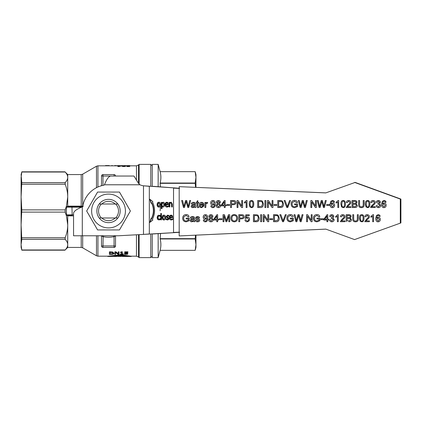 <?xml version="1.0" encoding="UTF-8"?>
<svg xmlns="http://www.w3.org/2000/svg" width="422" height="422" viewBox="0 0 422 422"><rect width="100%" height="100%" fill="white"/><g stroke="black" fill="none" stroke-linecap="round" stroke-linejoin="round"><path stroke-width="0.63" d="M101.823 204.005A9.685 9.685 0 0 1 115.227 204.005M115.227 217.995A9.685 9.685 0 0 1 101.823 217.995M195.55 187.331L195.17 183.032L160.107 183.032C161.151 179.239 161.151 175.452 160.107 171.659L195.17 171.659L195.95 174.571L195.95 177.345L195.17 171.659L160.107 171.659L158.155 164.374L152.237 164.374L152.237 186.276M152.237 234.015L152.237 257.626L158.155 257.626L158.155 233.651M195.95 181.813L195.95 187.347L195.95 177.345L195.17 183.032M160.576 233.498L160.107 238.968L195.17 238.968L195.95 244.654L195.95 247.429L195.17 250.341L195.95 244.654L195.95 235.175L195.95 240.187M195.17 238.968L195.507 235.196M160.107 183.032L160.107 183.333L195.17 183.333M160.107 183.333L160.45 186.872M160.518 206.353L160.107 210.789M195.17 238.667L160.107 238.667M160.107 238.968C161.151 242.761 161.151 246.548 160.107 250.341L158.155 257.626M195.17 250.341L160.107 250.341L195.17 250.341M158.155 164.374L158.155 186.703M150.781 234.083L150.781 257.626L152.237 256.17M152.237 165.83L150.781 164.374L150.781 186.197M139.123 234.643L139.123 257.626L150.781 257.626M138.527 183.232L138.527 164.97L139.123 164.374L139.123 183.918M114.225 165.857L114.853 165.704M114.726 165.825L114.726 165.556L118.002 165.783M121.911 165.698L122.944 165.851L122.058 166.036L123.81 166.284L125.566 166.031L124.722 165.851L125.709 165.698L121.911 165.698L122.058 166.057M125.709 165.698L125.566 166.052M125.566 166.031L125.566 166.326L123.81 166.579L122.058 166.331L122.058 166.036M123.799 165.614L124.923 165.704L123.799 165.809M124.226 165.925L122.823 166.036L124.226 166.173M123.651 166.184L123.388 166.173M123.403 165.878L123.403 166.168M130.108 165.957L127.133 165.788L129.601 165.588L126.969 165.64L126.326 165.872L126.959 166.189L130.108 165.957L129.559 166.479L128.256 166.579L126.959 166.484L126.326 165.872M128.262 166.168L127.117 165.893L128.916 165.835L129.311 165.962L128.262 166.168M129.311 166.257L127.133 166.141M129.559 166.184L129.559 166.479M117.448 165.799L118.862 166.263L121.467 165.735L118.144 165.588L117.448 165.735L117.448 166.094L118.144 166.094M118.893 165.799L120.856 165.799L118.893 166.104L118.893 165.799M118.144 166.263L118.144 166.558L118.862 166.558L118.862 166.263M121.911 165.825L118.862 166.558M125.687 165.677L130.113 165.825M111.872 165.825L111.872 165.556L111.266 165.825M111.872 165.556L113.075 165.825M118.434 165.588L119.864 165.735M120.866 165.735L122.575 165.603M124.474 165.588L125.455 165.63M121.536 165.556L121.536 165.825M109.198 165.825L109.198 165.556L105.5 165.556L105.5 165.825M115.834 256.465L112.969 256.381L116.92 256.449L116.92 256.18M112.969 256.381L110.2 256.455L118.445 255.51L128.747 256.455L122.19 256.465L125.835 256.381M114.62 256.465L115.839 256.444L114.62 256.418M116.651 256.444L116.045 256.101L116.045 256.397M114.515 256.091L116.045 256.101M130.809 256.455L120.502 255.03L108.143 256.455L108.143 256.165L120.502 254.73L130.809 256.165L130.809 256.455M117.691 256.381L121.341 256.418L117.691 256.381L117.691 256.091L121.341 256.091L121.341 256.381M121.146 256.418L118.466 256.418M119.015 254.413L119.015 252.15L118.292 252.15L118.292 254.018L115.945 252.15L114.842 252.15L114.842 254.413L115.565 254.413L115.565 252.514L118.144 254.413L119.015 254.413M115.945 252.15L115.945 251.823L118.292 253.706M114.842 252.15L114.842 251.823L115.945 251.823M118.292 252.15L118.292 251.823L119.015 251.823L119.015 252.15M115.565 252.514L115.565 254.107M122.19 256.381L122.19 256.091L123.926 256.091M125.64 256.418L122.966 256.418M123.329 254.413L122.296 254.223L122.296 252.14L120.486 252.509L121.547 252.746L121.547 254.223L120.486 254.413L123.329 254.413M120.486 252.509L120.486 252.192L121.689 251.818L122.296 251.818L122.296 252.14M121.689 252.14L121.689 251.818M123.329 254.223L123.329 253.917L122.296 253.917M120.486 254.223L120.486 253.917L121.547 253.917L121.547 252.746M112.811 254.266C113.829 253.912 114.225 253.622 114.003 253.395L112.822 252.04L109.409 251.823L109.409 254.413L112.811 254.266M110.179 252.456L112.31 252.614L113.196 253.395L112.384 254.07L110.179 254.197L110.179 252.456L110.179 253.891L112.384 253.759L113.196 253.079M114.003 253.395L112.822 252.361L109.409 252.15M112.384 254.07L112.384 253.759M127.935 253.791L127.333 253.258L125.455 253.126L125.455 252.462L127.903 252.462L127.903 252.15L124.706 252.15L124.706 253.432L127.143 253.791L124.464 254.345L127.423 254.271L127.935 253.791L127.333 252.947L125.455 252.815L125.455 252.462M124.706 252.15L124.706 251.823L127.903 251.823L127.903 252.15M126.843 254.118L127.143 253.48M125.149 254.181L125.149 253.875L126.843 253.812M124.522 254.076L124.522 253.77L125.149 253.875M124.464 254.076L124.522 253.77M115.517 176.032A1.456 1.456 0 0 0 114.061 174.571L102.989 174.571A1.456 1.456 0 0 0 101.533 176.032L101.533 185.717M101.528 235.771A1.456 1.456 0 0 1 101.533 235.829L102.989 236.636A26.227 26.227 0 0 0 114.061 236.636L113.877 235.771M101.533 235.829L101.533 245.968A1.456 1.456 0 0 0 102.989 247.429L114.061 247.429A1.456 1.456 0 0 0 115.517 245.968L114.061 245.968L114.061 236.636L115.517 235.829A1.456 1.456 0 0 1 115.517 235.771M103.174 235.771L102.989 245.968L101.533 245.968M115.517 245.968L115.517 235.829M82.955 206.627L72.194 206.627L71.951 207.17L81.747 207.181M71.951 207.17L72.194 215.373L66.934 215.373L66.418 214.845L66.418 207.155L66.934 206.627L72.194 206.627M73.555 214.83L71.951 214.83M72.194 215.373L67.219 215.373L67.726 215.874L67.726 247.429L81.224 247.429L82.68 247.82L82.68 235.771M83.245 206.11L82.68 206.115A0.58 0.295 -90 0 1 82.39 206.627M67.726 247.429L64.967 250.188L21.838 250.188L21.1 247.429L21.1 244.654L21.786 249.966L65.173 249.966C66.876 248.147 67.731 246.374 67.726 244.654C67.731 242.935 66.876 241.162 65.173 239.343L65.173 237.765C66.876 233.371 67.731 229.099 67.726 224.942L66.418 215.827L65.173 212.113L65.173 209.887L66.418 206.173L67.726 197.058C67.731 192.901 66.876 188.629 65.173 184.235L65.173 182.657C66.876 180.838 67.731 179.065 67.726 177.345L67.726 174.571L81.224 174.571L82.68 174.18L82.68 206.115L81.224 206.126L81.224 206.627L73.697 206.627M67.726 174.571L64.967 171.812L21.838 171.812L21.1 174.571L21.786 182.657L21.1 197.058L21.786 209.887L21.1 224.942L21.786 239.343L21.1 244.654L21.1 177.345L21.786 172.034L65.173 172.034C66.876 173.853 67.731 175.626 67.726 177.345L67.726 206.126L67.219 206.627L81.224 206.627M101.412 204.005L99.202 204.005A11.658 11.658 0 0 0 99.202 217.995L101.412 217.995A9.975 9.975 0 0 1 101.412 204.005L115.633 204.005A9.975 9.975 0 0 1 115.633 217.995L117.849 217.995A11.658 11.658 0 0 0 117.849 204.005L115.633 204.005M101.412 217.995L115.633 217.995M86.652 211L97.587 192.057L119.463 192.057L130.398 211L119.463 229.943L97.587 229.943L86.652 211M125.429 211A16.901 16.901 0 0 0 100.072 196.362A16.901 16.901 0 0 0 100.072 225.638A16.901 16.901 0 0 0 125.429 211M108.523 222.658A11.658 11.658 0 0 0 119.342 206.653A11.658 11.658 0 0 0 100.462 202.581A11.658 11.658 0 0 0 108.523 222.658M152.964 233.978L177.182 232.453L143.496 234.405L149.325 233.978L149.325 186.318L143.496 185.801L177.182 188.112L152.964 186.318M171.132 215.774L170.335 216.133L170.013 217.05L172.113 217.05L171.886 216.133L171.132 215.774L171.886 216.133M139.967 184.773A11.658 11.658 0 0 0 143.496 185.801L143.496 234.405L118.482 235.771L73.555 235.771L73.555 213.078C74.077 211.026 76.989 208.98 82.295 206.933L82.659 206.627A26.233 26.233 0 0 1 104.155 185.137L104.456 184.773C106.508 179.461 108.554 176.544 110.601 176.032L133.748 176.032C134.09 175.431 137.999 183.665 139.967 184.773L104.456 184.773M177.182 188.112L179.651 188.317M179.651 232.274L177.182 232.453M179.387 188.449L173.537 188.112L173.537 232.453L179.387 232.163M157.781 204.659L158.867 206.421L159.949 204.659L158.867 202.903L157.781 204.659M163.968 204.628L163.05 202.971L161.995 203.494L161.995 206.1L162.871 206.353L164.258 204.628L163.05 202.971M166.88 202.871L166.083 203.235L165.762 204.153L167.861 204.153L167.634 203.23L166.88 202.871L167.634 203.23M163.894 215.141C165.023 215.178 165.614 215.985 165.667 217.562C165.614 219.145 165.023 219.952 163.894 219.989C162.75 219.925 162.159 219.118 162.117 217.562C162.18 215.99 162.771 215.178 163.894 215.141M168.837 215.489L168.837 216.317L167.597 215.806L166.811 216.454L168.098 217.304L168.985 218.538L168.584 219.551L167.428 219.968L166.11 219.582L166.11 218.712L167.455 219.319L168.304 218.638L166.996 217.799L166.131 216.56L167.608 215.157L168.837 215.489M161.415 213.469L161.415 219.862L160.745 219.862L160.745 213.469L161.415 213.469L161.04 213.469L161.04 219.862L161.415 219.862M167.887 206.184L168.441 205.83L168.441 206.674L167.08 207.065C165.777 207.033 165.113 206.237 165.081 204.686C165.144 203.124 165.762 202.307 166.917 202.238L168.072 202.75L168.51 204.744L165.762 204.744L167.075 206.39L168.695 205.83M158.941 215.837L157.786 217.573L158.941 219.287L160.123 218.733L160.123 219.604L158.952 219.962L157.612 219.371L157.095 217.573L157.612 215.79L158.952 215.162L160.123 215.515L160.123 216.38L158.941 215.837L159.632 216.043M160.64 204.659C160.587 206.242 159.996 207.054 158.867 207.086C157.722 207.028 157.126 206.216 157.089 204.659C157.148 203.087 157.738 202.28 158.867 202.238C159.996 202.275 160.587 203.082 160.64 204.659M169.19 206.959L169.19 202.365L169.86 202.365L169.86 202.876L171.068 202.238L172.313 203.979L172.313 206.959L171.643 206.959L171.517 203.314L170.894 202.971L169.86 203.525L169.86 206.959L169.19 206.959M151.044 203.24L149.889 199.279L152.875 201.61L152.4 202.032A16.12 13.963 90 0 1 152.263 219.493L152.875 220.041L149.889 222.368L151.044 218.406L151.329 218.659A14.765 12.787 -90 0 0 151.466 202.866L151.044 203.24M161.325 202.365L161.995 202.365L161.995 202.845L163.214 202.238C164.153 202.302 164.633 203.072 164.659 204.538C164.585 206.142 164.026 206.98 162.987 207.049L161.995 206.727L161.995 208.647L161.325 208.647L161.325 202.365M172.139 219.087L172.693 218.733L172.693 219.577L171.332 219.962C170.029 219.931 169.364 219.139 169.333 217.588C169.396 216.022 170.013 215.209 171.168 215.141L172.324 215.647L172.767 217.641L170.013 217.641L171.327 219.287L172.946 218.733M164.976 217.562L163.894 215.806L162.808 217.562L163.894 219.324L165.271 217.562L163.894 215.806M164.184 219.989C163.04 219.925 162.449 219.118 162.407 217.562C162.47 215.99 163.061 215.178 164.184 215.141M163.894 219.324L165.271 217.562M167.455 219.319L168.357 219.166L168.594 218.638L167.286 217.799L166.421 216.56L167.903 215.157M167.286 217.799L166.996 217.799M168.003 217.989L167.713 217.989M168.357 219.166L168.067 219.166M167.724 219.968L166.11 219.582M166.405 219.582L166.405 218.928M169.095 216.317L167.597 215.806M167.075 206.39L168.183 206.184M168.51 204.744L166.052 204.744M167.924 203.23L168.151 204.153L167.861 204.153M167.376 207.065C166.073 207.033 165.403 206.237 165.371 204.686C165.44 203.124 166.052 202.307 167.212 202.238M159.242 219.962L157.902 219.371L157.39 217.573L157.902 215.79L159.242 215.162M158.941 219.287L160.376 218.733M160.376 216.38L159.922 216.043M159.157 207.086C158.013 207.028 157.422 206.216 157.38 204.659C157.438 203.087 158.034 202.28 159.157 202.238M158.867 206.421L160.239 204.659L158.867 202.903M172.313 206.959L171.933 206.959L171.807 203.314L170.894 202.971M169.86 202.876L171.358 202.238M169.86 206.959L169.48 206.959L169.48 202.365L169.86 202.365M151.329 218.659L151.619 218.659A14.765 12.787 -90 0 0 151.756 202.866L151.466 202.866M150.269 222.072L151.276 218.617M151.276 203.035L150.269 199.574M163.277 207.049L161.995 206.727M161.995 202.845L163.504 202.238M161.995 208.647L161.621 208.647L161.621 202.365L161.995 202.365M162.871 206.353L164.258 204.628M171.327 219.287L172.434 219.087M172.767 217.641L170.303 217.641M172.176 216.133L172.403 217.05L172.113 217.05M171.627 219.962C170.324 219.931 169.655 219.139 169.623 217.588C169.691 216.022 170.303 215.209 171.464 215.141M383.978 206.933L385.312 205.303L383.946 203.742L382.554 205.256L383.978 206.933L385.302 205.303L383.946 203.742M179.186 186.661L179.186 235.93L325.81 229.109L354.575 239.585L400.9 222.932L400.9 199.068L355.176 182.415L325.8 192.896L179.186 186.661L325.863 192.87M354.575 239.585L400.9 222.932M179.186 235.93L325.879 229.135M400.299 222.932L400.299 199.068L354.575 182.415M400.299 199.068L400.9 199.068M202.676 203.536L201.61 203.04L200.17 204.501L203.003 204.501L202.687 203.536L201.61 203.04M194.621 204.976L193.218 205.303L192.01 206.163L193.028 206.959L194.479 206.152L194.621 204.976L194.489 206.152L193.028 206.959M212.957 204.39L214.329 202.818L212.978 201.21L211.564 202.887L212.957 204.39L214.318 202.818L212.978 201.21M219.53 202.317L218.396 201.204L217.261 202.27L218.401 203.393L219.54 202.317L218.396 201.204M219.815 205.53L218.374 204.095L216.982 205.498L218.401 206.933L219.825 205.53L218.374 204.095M224.282 201.901L222.093 205.055L224.282 205.055L224.282 201.901L224.282 205.055M231.488 203.852L233.292 203.852C234.442 203.831 234.996 203.409 234.943 202.576L234.141 201.415L231.488 201.352L231.488 203.852L233.303 203.852C234.453 203.831 235.007 203.409 234.954 202.576L234.152 201.415L231.499 201.352M251.491 206.933L251.501 206.933C252.356 207.128 252.82 206.173 252.894 204.069C252.815 201.964 252.345 201.009 251.48 201.21L250.541 201.711L250.098 204.069C250.167 206.179 250.631 207.128 251.491 206.933C252.345 207.128 252.81 206.173 252.883 204.069C252.825 201.964 252.356 201.009 251.491 201.21L251.48 201.21M258.628 206.696L261.83 206.205L262.526 203.968C262.458 202.544 262.046 201.721 261.292 201.494L258.628 201.352L258.628 206.696L261.84 206.205L262.537 203.968C262.468 202.544 262.057 201.721 261.302 201.494L258.639 201.352M282.592 203.968C282.529 202.544 282.118 201.721 281.358 201.494L278.694 201.352L278.694 206.696L281.896 206.205L282.603 203.968C282.54 202.544 282.123 201.721 281.368 201.494L280.166 201.352M343.176 206.933L343.186 206.933C344.041 207.128 344.5 206.173 344.574 204.069C344.494 201.964 344.03 201.009 343.165 201.21L342.221 201.711L341.778 204.069C341.852 206.179 342.316 207.128 343.176 206.933C344.03 207.128 344.489 206.173 344.563 204.069C344.505 201.964 344.041 201.009 343.176 201.21L343.165 201.21M330.985 205.256L332.409 206.933L333.733 205.303L332.372 203.742L330.985 205.256M378.08 217.926L376.688 219.44L378.112 221.117L376.682 219.44L378.07 217.926L379.431 219.487L378.101 221.117M352.987 206.696L355.356 206.664L356.384 205.488C356.405 204.67 355.809 204.269 354.601 204.29L352.987 204.29L352.987 206.696M352.987 203.462L355.377 203.383L356.089 202.423C356.189 201.684 355.619 201.326 354.385 201.352L352.987 201.352L352.987 203.462M366.206 204.069C366.275 206.179 366.739 207.128 367.599 206.933C368.453 207.128 368.918 206.173 368.992 204.069C368.923 201.964 368.453 201.009 367.588 201.21L366.649 201.711L366.206 204.069M367.609 207.64L366.022 206.917L365.331 204.069C365.331 201.684 366.09 200.497 367.609 200.497M367.599 206.933L367.609 206.933C368.464 207.128 368.928 206.173 369.002 204.069C368.933 201.964 368.464 201.009 367.599 201.21L367.588 201.21M366.011 206.917L365.32 204.069C365.32 201.684 366.08 200.497 367.599 200.497C369.092 200.45 369.851 201.642 369.878 204.069C369.878 206.442 369.118 207.635 367.599 207.64L366.022 206.917M378.397 201.204L377.126 202.465L376.271 202.312C376.535 201.13 377.236 200.529 378.381 200.497C379.652 200.614 380.333 201.22 380.417 202.312L379.452 203.731L380.76 205.451C380.655 206.785 379.869 207.518 378.407 207.64C377.115 207.561 376.377 206.907 376.192 205.667L377.041 205.551L378.413 206.928L379.847 205.467L378.492 204.111L377.88 204.206L377.97 203.451L379.547 202.296L378.397 201.204M378.117 203.462L379.536 202.296L378.386 201.204M377.89 204.201L377.98 203.451M378.413 206.928L379.858 205.467L378.481 204.111M378.407 207.64C377.104 207.561 376.366 206.907 376.181 205.667L377.041 205.556M377.126 202.465L376.271 202.312C376.524 201.13 377.226 200.529 378.37 200.497M361.316 206.801L361.327 206.801C362.63 206.928 363.258 206.184 363.21 204.559L363.2 200.524L364.128 200.524L364.128 204.564C364.265 206.553 363.353 207.577 361.396 207.64C359.47 207.671 358.547 206.648 358.631 204.564L358.631 200.524L359.555 200.524L359.555 204.559C359.512 206.136 360.098 206.88 361.316 206.801C362.619 206.928 363.252 206.184 363.2 204.559L363.21 200.524L364.128 200.524M361.406 207.64C359.475 207.671 358.558 206.648 358.637 204.564L358.637 200.524L359.555 200.524M371.682 202.613L370.796 202.518C370.959 201.188 371.719 200.513 373.074 200.497C374.462 200.598 375.19 201.241 375.248 202.439C375.422 203.103 374.736 204.074 373.185 205.35L371.829 206.696L375.258 206.696L375.258 207.518L370.637 207.518L372.436 204.934C373.839 203.8 374.483 202.961 374.372 202.418L373.048 201.21L371.682 202.613L370.806 202.518C370.949 201.188 371.708 200.513 373.069 200.497M370.748 206.922L372.426 204.934C373.829 203.8 374.472 202.961 374.361 202.418L373.048 201.21M375.258 207.518L370.648 207.518L370.738 206.922M371.84 206.696L375.258 206.696M352.069 207.518L352.069 200.524M352.998 203.462L355.387 203.383L356.099 202.423C356.2 201.684 355.63 201.326 354.396 201.352L352.998 201.352M352.998 206.696L355.366 206.664L356.395 205.488C356.416 204.67 355.82 204.269 354.612 204.29L352.998 204.29M357.339 205.493C357.27 206.885 356.4 207.561 354.723 207.518L352.059 207.518L352.059 200.524L354.68 200.524C356.21 200.592 356.986 201.188 357.001 202.317L356.02 203.8L357.339 205.493M343.186 207.64L341.598 206.917L340.902 204.069C340.902 201.684 341.667 200.497 343.186 200.497M343.176 207.64L341.588 206.917L340.892 204.069C340.897 201.684 341.656 200.497 343.176 200.497C344.668 200.45 345.423 201.642 345.449 204.069C345.449 206.442 344.69 207.635 343.176 207.64M350.83 207.518L346.219 207.518L348.013 204.934C349.411 203.8 350.054 202.961 349.943 202.418L348.619 201.21L347.253 202.613L346.383 202.518C346.536 201.188 347.29 200.513 348.651 200.497C350.038 200.598 350.766 201.241 350.819 202.439C350.993 203.103 350.307 204.074 348.757 205.35L347.406 206.696L350.83 206.696L350.83 207.518L346.209 207.518L348.002 204.934C349.4 203.8 350.049 202.961 349.933 202.418L348.619 201.21M347.253 202.613L346.372 202.518C346.525 201.188 347.28 200.513 348.641 200.497M347.406 206.696L350.83 206.696M336.128 203.082L336.128 202.254L338.149 200.497L338.692 200.497L338.692 207.518L337.837 207.518L337.837 202.048L336.118 203.082L336.118 202.254L338.138 200.497L338.692 200.497M338.692 207.518L337.848 207.518L337.848 202.048M333.654 202.312L333.327 201.568L332.467 201.204L331.734 201.431L330.853 203.916L332.552 202.982C333.813 203.072 334.498 203.826 334.62 205.25C334.519 206.733 333.786 207.529 332.43 207.64C330.911 207.714 330.099 206.585 330.009 204.248L330.758 201.299L332.52 200.497C333.649 200.534 334.314 201.12 334.493 202.243L333.644 202.312L333.317 201.568L332.457 201.204M330.853 203.916L332.562 202.982M332.415 206.933L333.744 205.303L332.372 203.742M332.43 207.64C330.901 207.714 330.094 206.585 329.999 204.248L330.748 201.299L332.51 200.497M282.445 201.13L283.547 203.984C283.384 206.516 282.297 207.698 280.292 207.518L277.766 207.518L277.766 200.524L281.421 200.629L282.445 201.13M278.705 206.696L280.187 206.696M280.197 206.696L281.907 206.205L282.603 203.968M277.776 207.518L277.776 200.524M280.176 201.352L278.705 201.352M326.697 204.554L329.329 204.554L329.329 205.419L326.697 205.419L326.697 204.554M329.329 205.419L326.686 205.419L326.686 204.554L329.329 204.554M276.711 205.419L274.073 205.419L274.073 204.554L276.711 204.554L276.711 205.419L274.078 205.419L274.078 204.554L276.711 204.554M320.092 207.518L319.137 207.518L317.281 200.524L318.23 200.524L319.596 206.543L321.237 200.524L322.355 200.524L323.901 206.543L325.346 200.524L326.269 200.524L324.365 207.518L323.468 207.518L321.786 201.368L320.092 207.518L319.148 207.518L317.291 200.524L318.23 200.524M319.596 206.543L321.248 200.524L322.355 200.524M323.911 206.543L325.336 200.524L326.269 200.524M324.365 207.518L323.458 207.518L321.775 201.368M272.965 207.518L272.021 207.518L268.345 202.027L268.345 207.518L267.458 207.518L267.458 200.524L268.408 200.524L272.084 206.015L272.084 200.524L272.965 200.524L272.965 207.518L272.032 207.518L268.345 202.027M272.095 206.015L272.095 200.524L272.965 200.524M268.345 207.518L267.469 207.518L267.469 200.524L268.408 200.524M311.742 207.518L310.856 207.518L310.856 200.524L311.805 200.524L315.482 206.015L315.482 200.524L316.368 200.524L316.368 207.518L315.429 207.518L311.752 202.027L311.742 207.518L310.866 207.518L310.866 200.524L311.805 200.524M315.482 206.015L315.492 200.524L316.368 200.524M316.368 207.518L315.419 207.518L311.742 202.027M265.839 207.518L264.91 207.518L264.91 200.524L265.839 200.524L265.839 207.518L264.921 207.518L264.921 200.524L265.839 200.524M301.108 207.518L300.153 207.518L298.301 200.524L299.251 200.524L300.612 206.543L302.263 200.524L303.371 200.524L304.916 206.543L306.367 200.524L307.29 200.524L305.38 207.518L304.484 207.518L302.801 201.368L301.108 207.518L300.163 207.518L298.312 200.524L299.251 200.524M304.927 206.543L306.356 200.524L307.29 200.524M305.38 207.518L304.473 207.518L302.79 201.368M300.622 206.543L302.252 200.524L303.371 200.524M251.501 207.64L249.914 206.917L249.223 204.069C249.223 201.684 249.982 200.497 251.501 200.497M251.491 207.64L249.903 206.917L249.212 204.069C249.212 201.684 249.972 200.497 251.491 200.497C252.984 200.45 253.743 201.642 253.77 204.069C253.77 206.442 253.01 207.635 251.491 207.64M294.625 204.781L294.625 203.953L297.568 203.953L297.568 206.543L294.677 207.64C292.42 207.508 291.227 206.316 291.117 204.053C291.222 201.732 292.388 200.513 294.619 200.403C296.191 200.418 297.141 201.109 297.463 202.481L296.634 202.713L294.614 201.199L292.33 202.586L292.061 203.995C292.182 205.878 293.037 206.812 294.625 206.801L296.677 206.073L296.677 204.781L294.614 204.781L294.614 203.953L297.568 203.953M294.635 206.801L296.666 206.073L296.666 204.781M294.677 207.64C292.409 207.508 291.217 206.316 291.106 204.053C291.212 201.732 292.377 200.513 294.609 200.403M296.634 202.713L294.614 201.199M244.449 203.082L244.449 202.254L246.469 200.497L247.012 200.497L247.012 207.518L246.153 207.518L246.153 202.048L244.438 203.082L244.438 202.254L246.459 200.497L247.012 200.497M247.012 207.518L246.163 207.518L246.163 202.048M287.767 207.518L286.812 207.518L284.111 200.524L285.114 200.524L287.298 206.748L289.571 200.524L290.505 200.524L287.767 207.518L286.823 207.518L284.122 200.524L285.114 200.524M287.308 206.748L289.561 200.524L290.505 200.524M242.581 207.518L241.632 207.518L237.955 202.027L237.955 207.518L237.069 207.518L237.069 200.524L238.019 200.524L241.695 206.015L241.695 200.524L242.581 200.524L242.581 207.518L241.642 207.518L237.955 202.027M241.706 206.015L241.706 200.524L242.581 200.524M237.955 207.518L237.08 207.518L237.08 200.524L238.019 200.524M260.226 207.518L257.7 207.518L257.71 200.524L261.355 200.629L262.378 201.13L263.481 203.984C263.317 206.516 262.231 207.698 260.226 207.518L257.71 207.518L257.7 200.524M225.142 205.055L226.087 205.055L226.087 205.846L225.142 205.846L225.142 207.518L224.282 207.518L224.282 205.846L221.255 205.846L221.255 205.055L224.441 200.524L225.142 200.524L225.142 205.055M225.153 205.055L226.087 205.055M221.265 205.846L221.255 205.055L224.451 200.524L225.142 200.524M224.293 205.846L224.293 207.518L225.142 207.518M226.087 205.846L225.153 205.846M231.488 207.518L230.56 207.518L230.57 200.524L234.263 200.598C235.297 200.772 235.84 201.426 235.898 202.549C236.014 203.852 235.144 204.564 233.282 204.681L231.488 204.681L231.488 207.518L230.57 207.518L230.56 200.524M220.701 205.519C220.622 206.822 219.857 207.529 218.396 207.64C216.94 207.534 216.175 206.822 216.096 205.493L217.435 203.726L216.391 202.302C216.454 201.194 217.119 200.592 218.39 200.497C219.672 200.598 220.347 201.204 220.411 202.323L219.377 203.726L220.701 205.519M218.411 206.933L219.825 205.53M218.411 203.393L219.54 202.317M218.406 207.64C216.95 207.534 216.185 206.822 216.106 205.493L217.446 203.726L216.38 202.302C216.444 201.194 217.108 200.592 218.38 200.497M226.872 204.554L229.505 204.554L229.505 205.419L226.872 205.419L226.872 204.554M229.505 205.419L226.862 205.419L226.862 204.554L229.505 204.554M201.663 206.928L202.993 205.883L203.879 205.994L201.653 207.629C200.118 207.587 199.311 206.717 199.253 205.029C199.337 203.283 200.128 202.381 201.616 202.338C203.045 202.381 203.815 203.262 203.905 204.976L200.123 205.208C200.244 206.337 200.751 206.912 201.653 206.928L203.003 205.883M201.653 207.629C200.107 207.587 199.3 206.717 199.242 205.029C199.326 203.283 200.118 202.381 201.605 202.338M203.014 204.501L202.687 203.536M203.9 205.208L200.133 205.208M212.767 207.64C211.644 207.608 210.989 207.028 210.805 205.899L211.633 205.825L212.788 206.933C213.843 206.875 214.387 206.031 214.429 204.396L212.746 205.15C211.48 205.071 210.789 204.311 210.678 202.861C210.789 201.363 211.522 200.577 212.883 200.497C214.387 200.429 215.188 201.552 215.273 203.879C215.231 206.421 214.392 207.677 212.767 207.64C211.649 207.608 211 207.028 210.815 205.899L211.633 205.825M212.757 205.15C211.485 205.071 210.8 204.311 210.689 202.861C210.784 201.363 211.512 200.577 212.873 200.497M212.799 206.933L212.788 206.933C213.833 206.875 214.376 206.031 214.418 204.396L214.413 204.227M198.171 207.587C197.311 207.719 196.916 207.202 196.979 206.036L196.968 203.119L196.335 203.119L196.335 202.449L196.968 202.449L196.968 201.199L197.828 200.682L197.828 202.449L198.688 202.449L198.688 203.119L197.828 203.119L197.828 206.084L198.314 206.791L198.699 206.754M196.979 202.449L196.979 201.199L197.828 200.687M196.346 203.119L196.346 202.449M198.324 206.791L198.688 206.754L198.809 207.513L198.161 207.587C197.301 207.719 196.905 207.202 196.968 206.036L196.979 203.119M198.688 203.119L197.839 203.119M197.839 202.449L198.688 202.449M207.408 203.409L206.78 203.225L205.947 203.863L205.804 207.518L204.955 207.518L204.955 202.449L205.72 202.449L205.72 203.219L206.827 202.338M206.78 203.225L207.397 203.409L207.693 202.613L206.817 202.338L205.72 203.219M205.804 207.518L204.944 207.518L204.944 202.449L205.72 202.449M188.27 206.543L189.7 200.524L190.633 200.524L188.724 207.518L187.816 207.518L186.144 201.368L184.451 207.518L183.496 207.518L181.645 200.524L182.594 200.524L183.955 206.543L185.596 200.524L186.714 200.524L188.259 206.543L189.71 200.524L190.633 200.524M183.966 206.543L185.606 200.524L186.714 200.524M184.451 207.518L183.507 207.518L181.655 200.524L182.594 200.524M188.724 207.518L187.827 207.518L186.134 201.368M192.084 204.011L191.245 203.9C191.424 202.861 192.189 202.338 193.524 202.338C194.753 202.386 195.391 202.76 195.444 203.457L195.755 207.518L194.869 207.518L194.7 206.896L192.828 207.629C191.699 207.571 191.124 207.086 191.103 206.184L192.337 204.733L194.626 204.306L194.389 203.341L193.413 203.045L192.084 204.011L191.256 203.9C191.435 202.861 192.195 202.338 193.534 202.338M195.755 207.518L194.858 207.518L194.69 206.896M192.828 207.629C191.693 207.571 191.113 207.086 191.092 206.184L192.327 204.733L194.616 204.306L194.378 203.341L193.403 203.045M385.223 202.312L384.901 201.568L384.036 201.204L383.308 201.431L382.422 203.916L384.131 202.982C385.381 203.072 386.072 203.826 386.188 205.25C386.088 206.733 385.36 207.529 383.999 207.64C382.469 207.714 381.662 206.585 381.567 204.248L382.332 201.299L384.089 200.497M382.422 203.916L384.12 202.982M384.009 207.64C382.48 207.714 381.673 206.585 381.578 204.248L382.321 201.299L384.078 200.497C385.223 200.534 385.882 201.12 386.067 202.243L385.212 202.312L384.89 201.568L384.025 201.204M204.069 217.072L205.461 218.575L204.058 217.072L205.477 215.394L204.058 217.072M234.273 215.384C232.823 215.304 232.021 216.28 231.878 218.311C231.989 220.057 232.78 220.964 234.263 221.028C232.775 220.964 231.979 220.057 231.868 218.311C232.01 216.28 232.812 215.304 234.263 215.384C235.777 215.468 236.573 216.412 236.647 218.206C236.547 220.052 235.745 220.991 234.252 221.028M193.629 219.16L192.232 219.487L191.018 220.347L192.036 221.144L191.013 220.347L192.221 219.487L193.619 219.16L193.476 220.337L192.026 221.144M210.884 218.285L209.486 219.683L210.91 221.117M210.894 215.389L212.023 216.502L210.9 217.578L209.76 216.454L210.894 215.389L209.766 216.454L210.91 217.578M254.382 215.536L254.382 220.88M216.781 216.101L214.603 219.24L216.781 219.24L214.592 219.24L216.781 216.085L216.781 219.24M239.722 215.536L239.722 218.037L239.717 215.536L242.365 215.6L243.172 216.766C243.22 217.594 242.671 218.016 241.521 218.037L239.717 218.037M326.913 216.101L324.729 219.24L326.913 219.24L324.718 219.24L326.913 216.085L326.913 219.24M274.448 215.536L274.448 220.88M361.738 214.682L361.728 214.682C363.226 214.634 363.986 215.827 364.012 218.253C364.012 220.627 363.252 221.819 361.738 221.824C363.242 221.819 364.001 220.627 364.001 218.253C363.975 215.827 363.221 214.634 361.728 214.682C360.209 214.682 359.444 215.869 359.444 218.253L360.14 221.102L361.728 221.824M373.533 214.682L373.544 221.703L373.533 214.682L372.979 214.682L370.959 216.439L370.959 217.272L372.673 216.233L370.97 217.272M358.262 214.708L358.262 218.749L358.252 214.708L357.323 214.708L357.323 218.744C357.376 220.368 356.748 221.112 355.44 220.986C354.222 221.065 353.636 220.321 353.683 218.744L353.683 214.708L353.689 218.744C353.647 220.321 354.232 221.065 355.451 220.986M358.262 218.749C358.399 220.738 357.487 221.761 355.53 221.824L355.519 221.824C357.476 221.761 358.389 220.738 358.252 218.749L358.252 218.749M367.203 214.682C368.601 214.782 369.324 215.426 369.382 216.623C369.556 217.288 368.87 218.258 367.319 219.535L365.964 220.88L367.309 219.535C368.86 218.258 369.545 217.288 369.371 216.623C369.313 215.426 368.591 214.782 367.193 214.682L367.193 214.682C365.832 214.698 365.077 215.373 364.924 216.702L365.805 216.797L367.172 215.394L368.485 216.602C368.596 217.145 367.952 217.984 366.554 219.118L364.761 221.703L369.382 221.703L369.382 220.88L369.392 221.703M367.182 215.394L365.805 216.797M350.154 217.984L351.473 219.677C351.41 221.07 350.534 221.745 348.857 221.703L348.852 221.703C350.524 221.745 351.399 221.07 351.463 219.677L350.144 217.984L351.125 216.502L350.144 217.984M346.193 214.708L348.815 214.708C350.344 214.777 351.12 215.373 351.136 216.502C351.109 215.373 350.339 214.777 348.804 214.708L346.188 214.708L346.188 221.703M328.722 219.24L328.722 220.031L328.712 219.24L327.767 219.24L327.767 214.708L327.066 214.708L323.88 219.24L323.88 220.031L326.913 220.031L323.89 220.031M327.778 220.031L327.778 221.703L327.767 220.031L328.712 220.031M327.767 214.708L327.778 219.24M342.775 214.682L342.764 214.682C344.173 214.782 344.901 215.426 344.953 216.623C345.133 217.288 344.442 218.258 342.891 219.535L341.54 220.88L342.88 219.535C344.431 218.258 345.122 217.288 344.943 216.623C344.89 215.426 344.162 214.782 342.764 214.682C341.403 214.698 340.649 215.373 340.496 216.702L341.382 216.797L342.743 215.394L341.382 216.797M344.964 220.88L344.964 221.703L344.953 220.88L341.53 220.88M323.463 218.738L323.463 219.604L323.452 218.738L320.81 218.738L320.81 219.604L323.452 219.604M338.259 214.682L338.259 221.703L338.249 214.682L337.695 214.682L335.675 216.439L335.675 217.272L337.389 216.233L335.675 217.272M316.948 215.384L314.664 216.776L314.395 218.179C314.517 220.062 315.371 220.996 316.959 220.986C315.361 220.996 314.506 220.062 314.385 218.179L314.654 216.776L316.938 215.384L318.958 216.897L319.786 216.665L318.958 216.897M318.99 218.965L316.948 218.965L318.99 218.965L318.99 220.258L316.948 220.986M319.902 218.137L319.902 220.727L317.012 221.824L319.892 220.727L319.892 218.137L316.938 218.137L316.938 218.965M316.933 214.587L316.943 214.587C318.526 214.603 319.475 215.294 319.797 216.665L319.786 216.665C319.465 215.294 318.515 214.603 316.933 214.587C314.701 214.698 313.535 215.916 313.43 218.237C313.541 220.5 314.733 221.692 317.001 221.824M331.813 215.389L330.537 216.65L331.803 215.389L332.947 216.481L331.381 217.636L331.291 218.39L331.892 218.295L331.291 218.39M331.797 214.682L331.787 214.682C333.074 214.798 333.755 215.405 333.839 216.497L332.879 217.916L334.182 219.635C334.076 220.975 333.29 221.703 331.829 221.824C333.28 221.703 334.066 220.975 334.171 219.635L332.868 217.916L333.828 216.497C333.744 215.405 333.063 214.798 331.787 214.682C330.637 214.714 329.935 215.315 329.682 216.497L330.537 216.65M330.463 219.735L331.834 221.112L330.452 219.735L329.598 219.851C329.777 221.091 330.521 221.745 331.819 221.824L331.819 221.824M307.496 216.228L307.485 221.703L307.485 216.212L311.162 221.703L312.111 221.703L312.111 214.708L312.122 221.703M312.122 214.708L311.225 214.708L311.225 220.2L307.548 214.708L311.225 220.184M273.525 214.708L277.175 214.814L278.198 215.315L279.301 218.169C279.137 220.701 278.056 221.882 276.046 221.703L273.525 221.703M303.033 214.708L301.134 221.703L303.033 214.708L302.099 214.708L300.659 220.727L300.116 218.248L300.67 220.727M298.544 215.552L296.851 221.703L298.533 215.552L300.221 221.703L301.123 221.703M299.124 214.708L300.126 218.248L299.119 214.708L297.995 214.708L296.355 220.727L294.994 214.708L296.365 220.727M272.459 218.738L272.47 219.604L272.459 218.738L269.816 218.738L269.816 219.604L272.459 219.604M292.409 218.965L290.368 218.965L292.409 218.965L292.409 220.258L290.368 220.986C288.78 220.996 287.925 220.062 287.804 218.179L288.073 216.776L290.357 215.384L288.084 216.776L287.815 218.179C287.936 220.062 288.79 220.996 290.378 220.986M293.327 218.137L293.327 220.727L290.431 221.824L293.316 220.727L293.316 218.137L290.357 218.137L290.357 218.965M290.362 214.587C291.945 214.603 292.9 215.294 293.216 216.665L293.211 216.665C292.889 215.294 291.934 214.603 290.352 214.587L290.352 214.587C288.12 214.698 286.955 215.916 286.854 218.237C286.96 220.5 288.152 221.692 290.42 221.824M264.098 216.228L264.098 221.703L264.088 216.212L267.764 221.703L268.714 221.703L268.714 214.708L267.828 214.708L267.828 220.2L264.151 214.708L263.201 214.708L263.201 221.703L264.088 221.703M264.151 214.708L267.828 220.184M268.714 214.708L268.714 221.703M286.258 214.708L283.521 221.703L286.253 214.708L285.309 214.708L283.046 220.933L282.677 219.793L283.051 220.933M280.867 214.708L282.687 219.793L280.857 214.708L279.86 214.708L282.561 221.703L283.51 221.703M261.593 214.708L261.593 221.703L261.582 214.708L260.659 214.708L260.659 221.703L261.582 221.703M253.453 214.708L257.109 214.814L258.132 215.315L259.235 218.169C259.071 220.701 257.984 221.882 255.98 221.703L253.453 221.703M241.521 218.865L239.722 218.865L239.722 221.703L239.717 218.865L241.511 218.865C243.367 218.749 244.243 218.037 244.127 216.734C244.254 218.037 243.378 218.749 241.521 218.865L241.511 218.865M238.799 214.708L242.502 214.782C243.531 214.956 244.08 215.61 244.138 216.734C244.069 215.61 243.526 214.956 242.492 214.782L238.789 214.708L238.789 221.703L239.717 221.703M246.485 215.621L246.11 217.488L246.474 215.621L249.26 215.621L249.26 214.803L249.27 215.621M247.429 217.061C248.764 217.151 249.486 217.905 249.602 219.329L249.049 220.975L247.213 221.824L249.038 220.975L249.592 219.329C249.476 217.905 248.753 217.151 247.419 217.061L246.095 217.499M245.868 219.799L247.208 221.117L245.857 219.799L244.955 219.873C245.129 221.112 245.878 221.761 247.208 221.824M247.197 217.821L245.915 218.501L247.192 217.821L248.679 219.408C248.605 220.495 248.115 221.065 247.202 221.117M218.58 219.24L218.591 220.031L218.58 219.24L217.636 219.24L217.636 214.708L217.647 219.24M217.647 220.031L217.647 221.703L217.636 220.031L218.58 220.031M217.647 214.708L216.934 214.708L213.748 219.24L213.748 220.031L216.781 220.031L213.759 220.031M234.268 214.587C236.389 214.74 237.502 215.948 237.612 218.216C237.444 220.521 236.331 221.724 234.268 221.824L234.257 221.824C236.32 221.724 237.433 220.521 237.602 218.216C237.491 215.948 236.378 214.74 234.257 214.587L234.257 214.587C232.158 214.661 231.045 215.9 230.913 218.301C231.003 220.426 232.116 221.597 234.257 221.824M213.205 219.704C213.126 221.007 212.361 221.714 210.905 221.824C212.35 221.714 213.115 221.007 213.194 219.704L211.876 217.91L213.194 219.704M210.879 214.682L210.889 214.682C212.176 214.782 212.852 215.389 212.915 216.507L211.881 217.91L212.904 216.507C212.841 215.389 212.166 214.782 210.879 214.682C209.607 214.777 208.937 215.378 208.874 216.486L209.929 217.91L208.589 219.677C208.668 221.007 209.439 221.719 210.894 221.824L210.894 221.824M228.814 215.879L226.772 221.703L228.814 215.853L228.814 221.703L229.705 221.703L229.705 214.708L228.466 214.708L226.414 220.695L226.076 219.662L226.424 220.695M223.929 215.779L223.918 221.703L223.918 215.753L225.944 221.703L226.772 221.703M224.43 214.708L226.087 219.662L224.42 214.708L223.027 214.708L223.027 221.703L223.918 221.703M229.705 214.708L229.705 221.703M192.522 216.523L192.532 216.523C193.767 216.57 194.405 216.945 194.452 217.641L194.764 221.703L194.442 217.641C194.394 216.945 193.756 216.57 192.522 216.523C191.187 216.523 190.427 217.045 190.243 218.084L191.087 218.195L192.4 217.23L191.087 218.195M193.698 221.081L191.836 221.819L193.693 221.081L193.862 221.703L194.758 221.703M222.009 218.738L222.009 219.604L221.998 218.738L219.356 218.738L219.356 219.604L221.998 219.604M186.181 215.384L183.897 216.776L183.633 218.179C183.749 220.062 184.604 220.996 186.192 220.986C184.593 220.996 183.739 220.062 183.623 218.179L183.887 216.776L186.171 215.384L188.191 216.897L189.024 216.665L188.191 216.897M188.223 218.965L186.181 218.965L188.223 218.965L188.223 220.258L186.181 220.986M189.14 218.137L189.14 220.727L186.25 221.824L189.13 220.727L189.13 218.137L186.171 218.137L186.171 218.965M186.165 214.587L186.176 214.587C187.758 214.603 188.713 215.294 189.035 216.665C188.703 215.294 187.748 214.603 186.165 214.587C183.934 214.698 182.768 215.916 182.668 218.237C182.779 220.5 183.966 221.692 186.239 221.824M205.366 214.682L205.377 214.682C206.891 214.613 207.693 215.737 207.777 218.063C207.735 220.606 206.901 221.861 205.271 221.824L205.261 221.824C206.891 221.861 207.724 220.606 207.766 218.063C207.682 215.737 206.88 214.613 205.366 214.682C204.005 214.761 203.277 215.547 203.172 217.045C203.283 218.496 203.974 219.255 205.24 219.334L206.907 218.411L205.25 219.334M206.907 218.411L206.912 218.58C206.87 220.215 206.326 221.059 205.282 221.117L204.127 220.01L205.292 221.117M197.554 217.225L196.457 217.884L197.649 218.633C199.131 218.907 199.817 219.435 199.696 220.215C199.627 221.197 198.947 221.729 197.649 221.819L197.638 221.819C198.936 221.729 199.617 221.197 199.685 220.215C199.806 219.435 199.121 218.907 197.638 218.633L196.446 217.884L197.543 217.225L198.651 218.058L199.49 217.947L198.651 218.058M197.496 216.523L197.485 216.523C198.725 216.539 199.395 217.013 199.5 217.947C199.384 217.013 198.715 216.539 197.485 216.523L196.188 216.876L195.613 217.984C195.455 218.707 196.14 219.229 197.665 219.556L198.799 220.305L197.633 221.112L196.314 220.057L197.644 221.112M378.202 214.682L378.212 214.682C379.357 214.719 380.016 215.304 380.201 216.428L380.19 216.428C380.006 215.304 379.346 214.719 378.202 214.682L376.445 215.484L375.696 218.432C375.786 220.769 376.598 221.898 378.123 221.824C379.483 221.714 380.211 220.917 380.312 219.435C380.196 218.01 379.505 217.256 378.244 217.166C379.515 217.256 380.206 218.01 380.322 219.435C380.222 220.917 379.494 221.714 378.133 221.824L378.123 221.824M378.159 215.389L377.442 215.616L376.556 218.1L377.432 215.616L378.149 215.389L379.014 215.758L379.341 216.497M347.121 218.475L347.121 220.88L347.111 218.475L348.725 218.475C349.933 218.454 350.529 218.854 350.513 219.672L349.485 220.848L347.111 220.88M347.121 215.536L347.121 217.647L347.111 215.536L348.509 215.536C349.748 215.51 350.313 215.869 350.213 216.607L349.506 217.567L347.111 217.647M360.341 218.253C360.409 220.363 360.879 221.318 361.738 221.117C360.868 221.318 360.399 220.363 360.33 218.253L360.773 215.895L360.33 218.253M361.723 215.394L360.784 215.895L361.717 215.394C362.582 215.194 363.047 216.148 363.115 218.253C363.041 220.358 362.582 221.313 361.728 221.117M372.673 216.233L372.673 221.703L373.533 221.703M353.689 214.708L352.755 214.708L352.755 218.749C352.671 220.833 353.594 221.856 355.519 221.824M369.392 220.88L365.953 220.88M326.913 220.031L326.913 221.703L327.767 221.703M342.743 215.394L344.062 216.602C344.173 217.145 343.529 217.984 342.126 219.118L340.338 221.703L344.953 221.703M337.389 216.233L337.389 221.703L338.249 221.703M331.892 218.295L333.259 219.651L331.824 221.112M307.559 214.708L306.604 214.708L306.604 221.703L307.485 221.703M275.919 214.708L273.514 214.708L273.514 221.703L276.035 221.703C278.045 221.882 279.127 220.701 279.295 218.169L278.188 215.315L275.93 214.708M274.437 220.88L274.437 215.536L277.101 215.679C277.861 215.906 278.272 216.729 278.341 218.153L277.639 220.389L274.437 220.88M295.004 214.708L294.044 214.708L295.901 221.703L296.851 221.703M290.357 215.384L292.377 216.897M259.224 218.169L258.122 215.315L257.098 214.814L253.443 214.708L253.443 221.703L255.969 221.703C257.974 221.882 259.061 220.701 259.224 218.169L259.235 218.169M255.864 220.88L254.371 220.88L254.371 215.536L257.035 215.679C257.789 215.906 258.201 216.729 258.269 218.153L257.573 220.389L255.864 220.88M249.27 214.803L245.789 214.803L245.113 218.396L245.915 218.501M216.781 220.031L216.781 221.703L217.636 221.703M209.476 219.683L210.873 218.285L212.308 219.714L210.9 221.117L209.486 219.683M192.4 217.23L193.376 217.525L193.614 218.49L191.324 218.918L190.095 220.368C190.111 221.27 190.691 221.756 191.825 221.819L191.825 221.819M205.477 215.394L206.812 217.003L205.456 218.575M204.127 220.01L203.298 220.084C203.483 221.212 204.137 221.793 205.261 221.824M196.314 220.057L195.47 220.189C195.629 221.27 196.351 221.814 197.638 221.819M378.254 217.166L376.545 218.1M115.391 165.556L115.391 165.825M123.81 166.284L123.81 166.579M128.172 165.809L128.172 166.104M128.916 165.835L128.916 166.126M126.959 166.189L126.959 166.484M128.256 166.284L128.256 166.579M129.844 165.825L136.464 165.825L136.464 180.231M97.941 186.999L97.941 165.825L117.448 165.825M120.502 255.03L120.502 254.73M118.445 255.03L118.445 254.73M110.77 254.197L110.77 253.891M112.822 252.361L112.822 252.04M110.733 252.15L110.733 251.823M125.983 253.116L125.983 252.799M127.333 253.258L127.333 252.947M126.004 254.234L126.004 253.928M96.485 235.771L96.485 255.785L97.941 256.175L97.941 235.771M136.464 234.79L136.464 256.175L138.527 257.03L138.527 234.674M114.061 174.571L114.061 176.032L102.989 176.032L102.989 174.571M101.533 176.032L102.989 176.032L102.989 185.358M102.989 247.429L102.989 245.968L114.061 245.968L114.061 247.429M66.418 207.155L71.951 207.155M71.951 214.845L66.418 214.845M67.726 215.874L73.555 215.874M81.224 235.771L81.224 247.429M81.224 174.571L81.224 206.126L67.726 206.126M82.68 174.18L96.485 166.215L96.485 187.695M21.786 239.343L65.173 239.343M65.173 237.765L21.786 237.765M65.173 182.657L21.786 182.657M65.173 209.887L21.786 209.887M21.786 212.113L65.173 212.113M21.786 184.235L65.173 184.235M144.055 185.865L144.403 185.865M82.295 206.933L82.295 235.771M162.407 217.562L162.117 217.562M166.421 216.56L166.131 216.56M168.594 218.638L168.304 218.638M165.371 204.686L165.081 204.686M157.902 219.371L157.612 219.371M157.39 217.573L157.095 217.573M157.902 215.79L157.612 215.79M157.38 204.659L157.089 204.659M160.239 204.659L159.949 204.659M171.933 204.338L171.643 204.338M171.807 203.314L171.517 203.314M169.623 217.588L169.333 217.588M139.123 164.374L150.781 164.374M125.709 165.825L126.342 165.825M107.715 256.465L109.773 256.465M129.174 256.465L131.237 256.465M131.237 256.455L131.237 256.165M107.715 256.455L107.715 256.165M97.941 256.175L107.715 256.175M131.237 256.175L136.464 256.175M116.651 256.175L117.691 256.175M121.341 256.175L122.19 256.175M82.68 247.82L96.485 255.785M138.527 164.97L136.464 165.825M97.941 165.825L96.485 166.215M138.527 257.03L139.123 257.626"/></g></svg>
